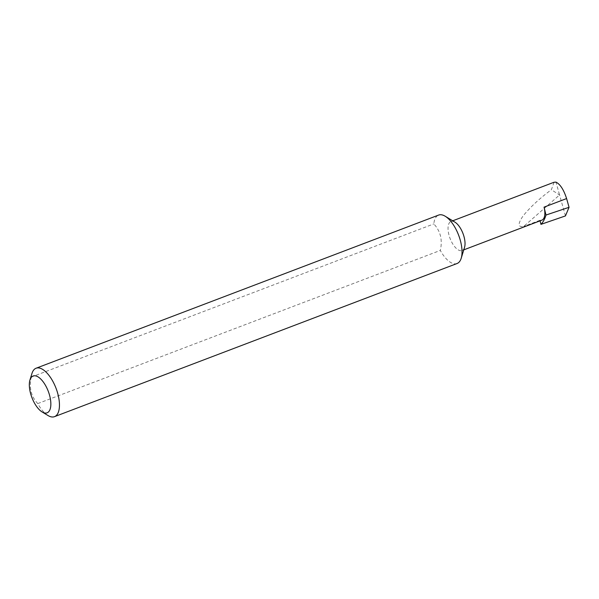 <?xml version="1.0" encoding="UTF-8"?>
<svg xmlns="http://www.w3.org/2000/svg" width="599" height="599" viewBox="0 0 599 599"><rect width="100%" height="100%" fill="white"/><g stroke="black" fill="none" stroke-linecap="round" stroke-linejoin="round"><path stroke-width="0.45" stroke-dasharray="3 2.25" d="M464.539 247.38A15.544 6.911 69.2 0 1 462.061 250.517A15.544 6.911 69.2 0 1 460.129 250.644A15.544 6.911 69.2 0 1 449.385 236.463A15.544 6.911 69.2 0 1 451.002 221.458A15.544 6.911 69.2 0 1 452.934 221.331A15.544 6.911 69.2 0 1 454.941 222.154M457.067 263.508A25.907 11.523 69.2 0 1 453.855 263.717A25.907 11.523 69.2 0 1 440.325 250.427C442.668 239.907 440.497 231.072 433.818 223.914A25.907 11.523 69.2 0 1 438.64 215.071M47.95 415.496A25.907 11.523 69.2 0 1 37.767 403.584C31.096 396.463 28.932 387.628 31.26 377.071A25.907 11.523 69.2 0 1 31.957 373.462M31.26 377.071L433.818 223.914M554.068 182.246L551.372 189.763C539.886 198.179 530.452 206.91 523.069 215.939C517.626 223.929 517.843 227.433 523.721 226.452L559.571 194.945L555.984 182.126M565.441 215.925L559.571 194.945L551.372 189.763M541.878 220.147A15.544 6.911 69.2 0 1 539.946 220.282L540.088 220.829M539.946 220.282L523.721 226.452M37.767 403.584L440.325 250.427M451.002 221.458L452.717 220.806M462.061 250.517L463.776 249.865"/><path stroke-width="0.9" d="M29.95 379.998L31.957 373.462A25.907 11.523 69.2 0 1 36.082 368.228L438.64 215.071A25.907 11.523 69.2 0 1 441.852 214.861A25.907 11.523 69.2 0 1 445.199 216.239A25.907 11.523 69.2 0 1 458.624 235.19A25.907 11.523 69.2 0 1 461.2 258.274A25.907 11.523 69.2 0 1 457.067 263.508L54.509 416.657A25.907 11.523 69.2 0 1 51.297 416.874A25.907 11.523 69.2 0 1 47.95 415.496L42.11 411.947A19.692 8.753 -110.8 0 0 44.648 412.996A19.692 8.753 -110.8 0 0 49.844 396.343A19.692 8.753 -110.8 0 0 35.528 375.858A19.692 8.753 -110.8 0 0 29.95 379.998A19.692 8.753 -110.8 0 0 31.904 397.541A19.692 8.753 -110.8 0 0 42.11 411.947M36.082 368.228A25.907 11.523 69.2 0 1 39.294 368.018A25.907 11.523 69.2 0 1 57.205 391.649A25.907 11.523 69.2 0 1 54.509 416.657M569.05 207.314L565.441 215.925L540.949 224.363A60.11 26.73 -110.8 0 0 545.996 215.041L569.05 207.314L566.602 198.561C563.734 189.696 560.2 184.222 555.984 182.126L554.068 182.246L452.717 220.806M540.088 220.829L540.949 224.363M445.199 216.239L454.941 222.154A15.544 6.911 69.2 0 1 462.99 233.528A15.544 6.911 69.2 0 1 464.539 247.38L461.2 258.274M545.996 215.041L544.049 207.134A15.544 6.911 69.2 0 1 541.878 220.147L463.776 249.865M544.049 207.134L566.602 198.561"/></g></svg>
